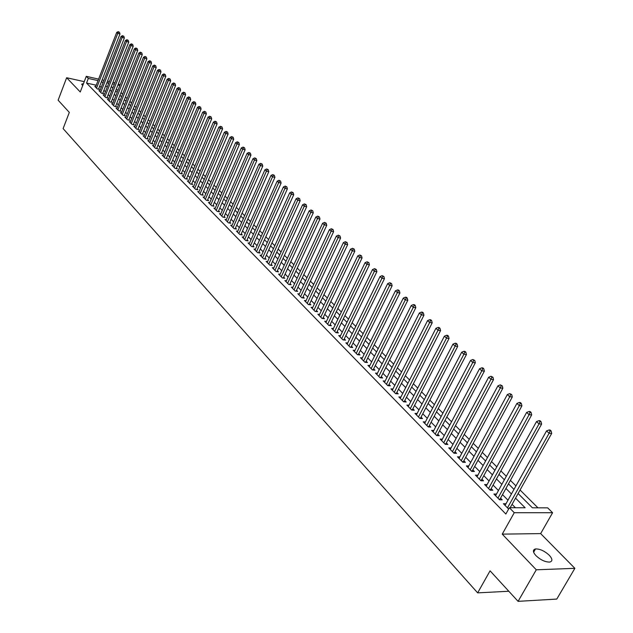 <?xml version="1.0" encoding="UTF-8"?>
<svg xmlns="http://www.w3.org/2000/svg" width="633" height="633" viewBox="0 0 633 633"><rect width="100%" height="100%" fill="white"/><g stroke="black" fill="none" stroke-linecap="round" stroke-linejoin="round"><path stroke-width="0.95" d="M549.286 555.276C544.522 550.939 539.933 548.835 535.518 548.946C532.59 549.753 532.741 551.992 535.961 555.655C540.685 559.999 545.282 562.136 549.745 562.064C552.736 561.242 552.585 558.979 549.286 555.276M83.429 83.722L81.942 83.991L82.654 85.756M518.111 493.526L532.385 507.801L547.68 507.856L552.601 512.722L514.257 512.706L509.367 507.721L525.137 507.777L515.539 498.124M540.653 533.603L502.246 534.133L536.286 569.795L518.079 601.35L556.779 599.079L574.875 568.331L540.653 533.603L552.601 512.722M118.458 83.706L120.001 85.226M537.955 507.824L520.073 490.013M515.942 485.891L510.404 480.376M506.305 476.293L500.885 470.897M496.818 466.845L491.517 461.568M487.473 457.548L482.299 452.381M478.287 448.386L473.215 443.345M469.235 439.373L464.274 434.436M460.318 430.495L455.467 425.669M451.543 421.76L446.803 417.028M442.902 413.151L438.258 408.522M434.388 404.669L429.847 400.143M426.001 396.313L421.554 391.89M417.74 388.084L413.389 383.748M409.598 379.974L405.334 375.733M401.567 371.982L397.405 367.828M393.663 364.11L389.58 360.042M385.869 356.347L381.873 352.367M378.186 348.696L374.277 344.795M370.614 341.147L366.784 337.334M363.144 333.71L359.394 329.975M355.778 326.375L352.106 322.719M348.514 319.143L344.922 315.566M341.353 312.006L337.832 308.5M334.287 304.971L330.845 301.537M327.324 298.032L323.946 294.669M320.448 291.188L317.141 287.896M313.667 284.431L310.423 281.21M306.973 277.768L303.8 274.611M300.366 271.185L297.265 268.091M293.847 264.697L290.808 261.666M287.414 258.288L284.439 255.321M281.068 251.966L278.148 249.062M274.801 245.723L271.945 242.874M268.614 239.559L265.813 236.774M262.505 233.474L259.759 230.744M256.476 227.469L253.786 224.794M250.518 221.534L247.883 218.915M244.639 215.679L242.059 213.115M238.823 209.895L236.299 207.379M233.086 204.182L230.618 201.713M227.421 198.533L225 196.119M221.827 192.962L219.453 190.596M216.296 187.455L213.97 185.137M210.829 182.011L208.55 179.74M205.432 176.631L203.201 174.407M200.099 171.321L197.915 169.146M194.822 166.068L192.685 163.939M189.615 160.877L187.518 158.796M184.464 155.75L182.415 153.708M179.376 150.686L177.367 148.676M174.344 145.677L172.374 143.707M169.375 140.724L167.444 138.801M164.461 135.826L162.57 133.943M159.595 130.984L157.744 129.14M154.792 126.196L152.98 124.392M150.037 121.465L148.264 119.692M145.345 116.788L143.604 115.048M140.692 112.16L138.991 110.459M136.103 107.578L134.433 105.917M131.553 103.052L129.923 101.422M127.059 98.574L125.461 96.984M122.612 94.143L121.045 92.584M536.286 569.795L574.875 568.331M84.229 81.649L66.647 77.732L80.256 91.991L86.27 76.34L98.598 79.117M518.079 601.35L490.069 570.824L477.654 592.868L63.11 128.602L69.321 112.405L58.125 100.204L66.647 77.732M506.012 503.718L503.401 503.702L508.631 509.043M496.486 494.064L493.93 494.033L499.595 499.817L502.214 499.841L500.553 498.147M487.109 484.554L484.601 484.506L490.179 490.203L492.798 490.243L491.161 488.581M477.875 475.193L475.43 475.138L480.914 480.74L483.525 480.795L481.919 479.157M468.792 465.983L466.394 465.904L471.799 471.427L474.402 471.498L472.819 469.884M459.843 456.907L457.493 456.82L462.818 462.256L465.413 462.343L463.854 460.753M451.028 447.966L448.734 447.871L453.972 453.228L456.567 453.323L455.032 451.756M442.356 439.167L440.101 439.057L445.268 444.334L447.855 444.445L446.344 442.902M433.811 430.495L431.603 430.377L436.691 435.567L439.27 435.694L437.783 434.183M425.392 421.95L423.232 421.823L428.24 426.943L430.82 427.085L429.348 425.59M417.107 413.531L414.979 413.404L419.916 418.445L422.488 418.595L421.04 417.123M408.934 405.239L406.853 405.096L411.711 410.065L414.283 410.231L412.858 408.776M400.887 397.065L398.845 396.915L403.632 401.813L406.196 401.987L404.788 400.562M392.951 389.01L390.949 388.86L395.672 393.679L398.228 393.868L396.844 392.46M385.133 381.066L383.163 380.908L387.823 385.663L390.371 385.861L389.01 384.476M377.426 373.241L375.496 373.074L380.085 377.766L382.625 377.972L381.288 376.603M369.83 365.526L367.939 365.352L372.457 369.973L374.997 370.194L373.668 368.841M362.345 357.914L360.478 357.74L364.94 362.298L367.472 362.527L366.167 361.198M354.963 350.413L353.127 350.231L357.526 354.725L360.05 354.963L358.761 353.649M347.683 343.015L345.879 342.825L350.215 347.256L352.731 347.509L351.465 346.211M340.499 335.712L338.734 335.53L343.007 339.897L345.515 340.158L344.265 338.877M333.417 328.511L331.676 328.321L335.901 332.634L338.402 332.903L337.167 331.645M326.43 321.414L324.721 321.224L328.883 325.473L331.383 325.75L330.165 324.507M319.538 314.411L317.861 314.213L321.968 318.407L324.46 318.692L323.257 317.465M312.742 307.496L311.088 307.298L315.139 311.436L317.624 311.729L316.437 310.518M306.04 300.675L304.41 300.477L308.406 304.56L310.882 304.861L309.711 303.666M299.417 293.949L297.819 293.744L301.767 297.771L304.236 298.08L303.08 296.901M292.889 287.303L291.315 287.097L295.207 291.077L297.668 291.394L296.529 290.231M286.44 280.751L284.89 280.546L288.735 284.462L291.188 284.787L290.064 283.647M280.079 274.279L278.56 274.073L282.35 277.942L284.795 278.275L283.687 277.143M273.804 267.894L272.301 267.68L276.043 271.502L278.488 271.842L277.389 270.726M267.601 261.587L266.121 261.374L269.824 265.148L272.253 265.496L271.177 264.388M261.484 255.36L260.028 255.146L263.676 258.873L266.105 259.221L265.037 258.137M255.439 249.212L254.007 248.998L257.607 252.678L260.028 253.034L258.976 251.958M249.473 243.143L248.065 242.93L251.618 246.561L254.039 246.925L252.994 245.865M243.586 237.146L242.194 236.932L245.707 240.524L248.112 240.888L247.084 239.844M237.763 231.227L236.394 231.013L239.867 234.558L242.265 234.93L241.252 233.894M232.018 225.38L230.673 225.166L234.099 228.663L236.489 229.043L235.484 228.022M226.345 219.604L225.016 219.39L228.402 222.848L230.784 223.227L229.795 222.223M220.735 213.899L219.429 213.677L222.769 217.095L225.15 217.491L224.169 216.486M215.196 208.265L213.907 208.043L217.214 211.414L219.58 211.818L218.614 210.829M209.729 202.695L208.455 202.473L211.715 205.804L214.081 206.208L213.123 205.234M204.324 197.187L203.066 196.974L206.295 200.265L208.645 200.669L207.703 199.712M198.984 191.752L197.741 191.538L200.93 194.79L203.28 195.201L202.346 194.252M193.706 186.379L192.479 186.157L195.629 189.378L197.971 189.789L197.053 188.856M188.484 181.07L187.281 180.848L190.398 184.029L192.733 184.448L191.823 183.523M183.333 175.824L182.146 175.602L185.224 178.743L187.55 179.171L186.648 178.253M178.237 170.633L177.066 170.419L180.104 173.521L182.423 173.948L181.536 173.038M173.205 165.506L172.041 165.292L175.048 168.354L177.367 168.789L176.48 167.895M168.22 160.434L167.08 160.22L170.055 163.251L172.358 163.694L171.488 162.808M163.298 155.425L162.175 155.212L165.11 158.21L167.413 158.646L166.55 157.775M158.44 150.472L157.324 150.258L160.228 153.226L162.523 153.669L161.676 152.798M153.629 145.574L152.529 145.361L155.401 148.288L157.688 148.739L156.849 147.885M148.874 140.732L147.79 140.518L150.63 143.414L152.909 143.865L152.078 143.018M144.166 135.945L143.098 135.723L145.906 138.595L148.177 139.046L147.354 138.208M139.513 131.205L138.461 130.991L141.238 133.824L143.501 134.283L142.694 133.452M134.916 126.521L133.879 126.307L136.625 129.108L138.88 129.575L138.073 128.752M130.366 121.884L129.338 121.678L132.06 124.448L134.307 124.915L133.516 124.1M125.872 117.303L124.851 117.097L127.542 119.835L129.781 120.302L128.997 119.502M121.417 112.769L120.42 112.563L123.071 115.277L125.31 115.744L124.535 114.953M117.018 108.29L116.029 108.077L118.656 110.759L120.887 111.234L120.12 110.451M112.666 103.852L111.685 103.646L114.288 106.297L116.512 106.771L115.744 105.996M108.354 99.468L107.388 99.254L109.96 101.881L112.176 102.356L111.424 101.589M104.097 95.124L103.139 94.918L105.687 97.514L107.895 97.996L107.151 97.237M99.879 90.828L98.938 90.622L101.454 93.193L103.654 93.676L102.918 92.924M118.094 90.068L116.132 89.633M96.232 85.21L86.539 83.058L505.846 514.036L509.367 507.721M515.428 507.745L512.065 504.335M507.983 500.189L502.499 494.634M498.448 490.52L493.091 485.084M489.056 480.993L483.818 475.676M479.822 471.625L474.695 466.418M470.723 462.391L465.706 457.303M461.766 453.307L456.86 448.33M452.951 444.358L448.148 439.492M444.263 435.551L439.571 430.788M435.71 426.871L431.113 422.211M427.283 418.326L422.789 413.76M418.983 409.899L414.575 405.436M410.801 401.599L406.497 397.231M402.738 393.425L398.521 389.145M394.794 385.362L390.672 381.177M386.969 377.426L382.925 373.328M379.254 369.593L375.298 365.581M371.642 361.878L367.773 357.946M364.141 354.266L360.351 350.421M356.751 346.765L353.032 342.999M349.456 339.367L345.816 335.68M342.263 332.072L338.702 328.456M335.166 324.871L331.684 321.335M328.171 317.774L324.761 314.308M321.271 310.771L317.924 307.385M314.459 303.864L311.183 300.54M307.741 297.051L304.536 293.791M301.11 290.325L297.969 287.137M294.567 283.687L291.489 280.561M288.11 277.135L285.095 274.081M281.74 270.671L278.789 267.672M275.442 264.285L272.554 261.35M269.239 257.987L266.406 255.115M263.106 251.768L260.329 248.951M257.053 245.628L254.331 242.866M251.072 239.559L248.413 236.861M245.169 233.569L242.566 230.926M239.345 227.658L236.789 225.071M233.585 221.819L231.085 219.279M227.896 216.051L225.451 213.566M222.278 210.354L219.88 207.917M216.731 204.72L214.381 202.338M211.248 199.158L208.945 196.823M205.836 193.666L203.573 191.372M200.479 188.238L198.271 185.991M195.193 182.874L193.025 180.674M189.963 177.564L187.843 175.412M184.804 172.326L182.723 170.222M179.693 167.152L177.659 165.078M174.653 162.032L172.651 160.007M169.66 156.968L167.705 154.99M164.73 151.967L162.816 150.021M159.856 147.022L157.981 145.115M155.038 142.132L153.202 140.265M150.266 137.298L148.47 135.47M145.558 132.519L143.794 130.73M140.898 127.787L139.173 126.038M136.285 123.111L134.6 121.401M131.727 118.49L130.074 116.812M127.225 113.916L125.603 112.27M122.762 109.39L121.172 107.784M118.355 104.92L116.796 103.337M113.987 100.489L112.468 98.946M109.675 96.113L108.18 94.602M105.402 91.777L103.939 90.297M101.177 87.489L99.745 86.041M95.702 86.579L94.776 86.373L97.268 88.913L99.46 89.395L98.732 88.66M477.654 592.868L508.821 591.254M502.246 534.133L514.257 512.706M86.539 83.058L88.319 78.429L86.27 76.34M108.821 83.042L107.539 82.749L108.536 83.746M111.337 86.547L112.832 88.05M115.649 90.859L117.176 92.394M120.001 95.219L121.568 96.786M124.408 99.626L126.007 101.225M128.863 104.081L130.493 105.711M133.365 108.583L135.027 110.253M137.915 113.141L139.616 114.842M142.52 117.746L144.253 119.479M147.173 122.398L148.945 124.171M151.873 127.106L153.684 128.918M156.628 131.862L158.479 133.713M161.447 136.681L163.33 138.564M166.313 141.547L168.236 143.477M171.234 146.476L173.197 148.439M176.211 151.453L178.221 153.463M181.252 156.493L183.301 158.543M186.347 161.589L188.436 163.686M191.498 166.748L193.635 168.884M196.713 171.97L198.897 174.146M201.99 177.248L204.222 179.479M207.331 182.589L209.602 184.868M212.735 188.001L215.062 190.319M218.211 193.476L220.577 195.842M223.742 199.015L226.163 201.429M229.352 204.617L231.82 207.086M235.025 210.298L237.541 212.815M240.769 216.043L243.341 218.614M246.585 221.859L249.204 224.486M252.472 227.753L255.146 230.436M258.43 233.719L261.168 236.457M264.467 239.757L267.261 242.55M270.584 245.873L273.44 248.729M276.779 252.076L279.691 254.988M283.054 258.351L286.029 261.326M289.408 264.705L292.446 267.743M295.848 271.153L298.942 274.247M302.368 277.681L305.533 280.838M308.983 284.288L312.211 287.524M315.685 290.99L318.977 294.29M322.474 297.787L325.837 301.158M329.35 304.671L332.792 308.113M336.329 311.65L339.834 315.163M343.395 318.723L346.987 322.308M350.563 325.9L354.227 329.564M357.835 333.172L361.578 336.906M365.209 340.546L369.023 344.368M372.679 348.023L376.58 351.924M380.259 355.604L384.247 359.591M387.95 363.302L392.025 367.369M395.752 371.104L399.914 375.266M403.664 379.025L407.913 383.274M411.695 387.056L416.039 391.4M419.845 395.206L424.276 399.645M428.114 403.482L432.648 408.016M436.509 411.877L441.138 416.514M445.023 420.407L449.762 425.139M453.679 429.055L458.514 433.898M462.454 437.846L467.399 442.791M471.379 446.763L476.427 451.82M480.431 455.823L485.598 460.998M489.633 465.026L494.911 470.311M498.97 474.378L504.374 479.782M508.465 483.873L513.988 489.404M119.882 85.526L117.92 85.083M114.32 84.276L112.397 83.841M102.127 79.916L103.962 80.328M107.515 81.135L109.398 81.554M112.975 82.361L114.897 82.796M98.02 80.613L88.319 78.429M511.432 493.985L505.933 488.447M501.85 484.348L496.47 478.928M492.427 474.853L487.157 469.559M483.145 465.516L477.994 460.333M474.006 456.314L468.966 451.25M465.01 447.262L460.08 442.301M456.148 438.345L451.329 433.494M447.42 429.562L442.704 424.814M438.827 420.913L434.214 416.269M430.369 412.4L425.851 407.85M422.029 404.004L417.606 399.558M413.808 395.736L409.488 391.384M405.713 387.586L401.48 383.329M397.738 379.563L393.591 375.385M389.873 371.642L385.814 367.559M382.126 363.848L378.154 359.845M374.483 356.157L370.59 352.241M366.95 348.577L363.144 344.74M359.52 341.1L355.793 337.349M352.201 333.726L348.546 330.054M344.977 326.462L341.401 322.862M337.856 319.293L334.351 315.764M330.83 312.219L327.396 308.769M323.898 305.241L320.535 301.862M317.054 298.365L313.77 295.049M310.312 291.568L307.092 288.332M303.658 284.874L300.501 281.701M297.083 278.259L293.997 275.149M290.602 271.731L287.58 268.693M284.201 265.298L281.242 262.315M277.887 258.937L274.983 256.017M271.652 252.662L268.811 249.806M265.496 246.466L262.711 243.665M259.419 240.35L256.689 237.604M253.422 234.313L250.747 231.623M247.495 228.347L244.876 225.712M241.64 222.46L239.076 219.88M235.864 216.644L233.348 214.112M230.151 210.9L227.69 208.423M224.509 205.219L222.104 202.797M218.939 199.617L216.581 197.235M213.44 194.078L211.129 191.752M208.004 188.602L205.733 186.324M202.631 183.198L200.408 180.967M197.322 177.857L195.146 175.665M192.076 172.58L189.947 170.435M186.893 167.357L184.804 165.26M181.766 162.198L179.725 160.141M176.702 157.103L174.7 155.085M171.693 152.062L169.731 150.092M166.748 147.085L164.825 145.147M161.85 142.156L159.975 140.265M157.016 137.29L155.172 135.438M152.237 132.479L150.425 130.659M147.505 127.716L145.732 125.935M142.829 123.008L141.096 121.267M138.2 118.355L136.506 116.646M133.626 113.75L131.965 112.081M129.1 109.2L127.478 107.563M124.63 104.698L123.031 103.092M120.199 100.243L118.64 98.669M115.823 95.836L114.296 94.293M111.495 91.476L110 89.965M107.206 87.164L105.743 85.684M102.965 82.891L101.533 81.451M98.519 89.19L119.985 33.976L117.785 33.422L96.532 88.169M118.6 32.054L119.479 32.275L118.165 31.65L118.6 32.054L117.785 33.422L116.701 32.418L95.496 87.109M119.985 33.976L119.479 32.275M118.165 31.65L116.701 32.418M102.704 93.462L124.345 38.012L122.137 37.458L100.718 92.442M122.952 36.081L123.839 36.303L122.517 35.67L122.952 36.081L122.137 37.458L121.045 36.445L99.666 91.366M124.345 38.012L123.839 36.303M122.517 35.67L121.045 36.445M106.93 97.783L128.752 42.087L126.537 41.541L104.943 96.754M127.36 40.148L128.246 40.37L126.916 39.737L127.36 40.148L126.537 41.541L125.437 40.512L103.883 95.67M128.752 42.087L128.246 40.37M126.916 39.737L125.437 40.512M111.202 102.15L133.207 46.209L130.991 45.663L109.208 101.114M131.814 44.263L132.701 44.484L131.363 43.851L131.814 44.263L130.991 45.663L129.868 44.627L108.14 100.022M133.207 46.209L132.701 44.484M131.363 43.851L129.868 44.627M115.523 106.566L137.717 50.379L135.486 49.833L113.529 105.521M136.309 48.425L137.203 48.646L135.858 48.005L136.309 48.425L135.486 49.833L134.354 48.788L112.445 104.413M137.717 50.379L137.203 48.646M135.858 48.005L134.354 48.788M119.89 111.02L142.267 54.596L140.035 54.05L117.888 109.976M140.858 52.634L141.752 52.848L140.407 52.207L140.858 52.634L140.035 54.05L138.888 52.99L116.796 108.86M142.267 54.596L141.752 52.848M140.407 52.207L138.888 52.99M124.305 115.53L146.872 58.853L144.633 58.307L122.296 114.478M145.463 56.883L146.358 57.105L144.997 56.456L145.463 56.883L144.633 58.307L143.477 57.239L121.188 113.354M146.872 58.853L146.358 57.105M144.997 56.456L143.477 57.239M128.76 120.088L151.532 63.158L149.277 62.62L126.758 119.036M150.116 61.179L151.01 61.401L149.649 60.752L150.116 61.179L149.277 62.62L148.114 61.536L125.635 117.888M151.532 63.158L151.01 61.401M149.649 60.752L148.114 61.536M133.27 124.701L156.232 67.517L153.977 66.979L131.26 123.641M154.816 65.531L155.718 65.745L154.341 65.096L154.816 65.531L153.977 66.979L152.798 65.879L130.129 122.486M156.232 67.517L155.718 65.745M154.341 65.096L152.798 65.879M137.836 129.361L160.996 71.917L158.733 71.387L135.818 128.293M159.571 69.923L160.473 70.144L159.097 69.488L159.571 69.923L158.733 71.387L157.538 70.279L134.679 127.122M160.996 71.917L160.473 70.144M159.097 69.488L157.538 70.279M142.441 134.069L165.806 76.371L163.543 75.841L140.423 132.993M164.382 74.37L165.292 74.583L163.9 73.926L164.382 74.37L163.543 75.841L162.333 74.718L139.268 131.814M165.806 76.371L165.292 74.583M163.9 73.926L162.333 74.718M147.101 138.833L170.681 80.882L168.402 80.344L145.084 137.757M169.248 78.872L170.158 79.085L168.758 78.421L169.248 78.872L168.402 80.344L167.183 79.212L143.913 136.562M170.681 80.882L170.158 79.085M168.758 78.421L167.183 79.212M151.817 143.651L175.602 85.431L173.315 84.901L149.799 142.567M174.162 83.414L175.08 83.627L173.671 82.963L174.162 83.414L173.315 84.901L172.081 83.762L148.613 141.357M175.602 85.431L175.08 83.627M173.671 82.963L172.081 83.762M156.58 148.518L180.579 90.044L178.292 89.514L154.563 147.434M179.139 88.019L180.057 88.224L178.641 87.552L179.139 88.019L178.292 89.514L177.042 88.359L153.368 146.215M180.579 90.044L180.057 88.224M178.641 87.552L177.042 88.359M161.407 153.447L185.619 94.705L183.325 94.175L159.381 152.355M184.171 92.671L185.097 92.877L183.665 92.204L184.171 92.671L183.325 94.175L182.059 93.004L158.171 151.121M185.619 94.705L185.097 92.877M183.665 92.204L182.059 93.004M166.281 158.432L190.715 99.421L188.412 98.898L164.256 157.332M189.267 97.379L190.185 97.585L188.753 96.904L189.267 97.379L188.412 98.898L187.131 97.711L163.029 156.082M190.715 99.421L190.185 97.585M188.753 96.904L187.131 97.711M171.211 163.472L195.874 104.184L193.563 103.67L169.185 162.364M194.418 102.135L195.344 102.348L193.904 101.66L194.418 102.135L193.563 103.67L192.266 102.467L167.943 161.106M195.874 104.184L195.344 102.348M193.904 101.66L192.266 102.467M176.203 168.576L201.088 109.011L198.77 108.496L174.17 167.46M199.632 106.953L200.558 107.159L199.102 106.471L199.632 106.953L198.77 108.496L197.464 107.286L172.92 166.178M201.088 109.011L200.558 107.159M199.102 106.471L197.464 107.286M181.244 173.735L206.366 113.893L204.04 113.386L179.218 172.611M204.902 111.827L205.836 112.033L204.372 111.337L204.902 111.827L204.04 113.386L202.718 112.16L177.952 171.321M206.366 113.893L205.836 112.033M204.372 111.337L202.718 112.16M186.355 178.949L211.707 118.838L209.373 118.331L184.322 177.826M210.243 116.765L211.169 116.97L209.705 116.266L210.243 116.765L209.373 118.331L208.035 117.089L183.04 176.52M211.707 118.838L211.169 116.97M209.705 116.266L208.035 117.089M191.514 184.235L217.111 123.839L214.769 123.332L189.489 183.103M215.639 121.758L216.573 121.955L215.093 121.251L215.639 121.758L214.769 123.332L213.416 122.074L188.191 181.774M217.111 123.839L216.573 121.955M215.093 121.251L213.416 122.074M196.744 189.576L222.579 128.895L220.237 128.396L194.711 188.436M221.107 126.806L222.041 127.011L220.553 126.299L221.107 126.806L220.237 128.396L218.86 127.122L193.397 187.099M222.579 128.895L222.041 127.011M220.553 126.299L218.86 127.122M202.03 194.98L228.117 134.022L225.759 133.523L199.996 193.84M226.638 131.917L227.579 132.123L226.076 131.403L226.638 131.917L225.759 133.523L224.375 132.234L198.667 192.479M228.117 134.022L227.579 132.123M226.076 131.403L224.375 132.234M207.387 200.455L233.719 139.205L231.361 138.706L205.345 199.3M232.232 137.092L233.181 137.29L231.67 136.578L232.232 137.092L231.361 138.706L229.953 137.408L204.008 197.931M233.719 139.205L233.181 137.29M231.67 136.578L229.953 137.408M212.799 205.994L239.393 144.451L237.027 143.96L210.765 204.831M237.897 142.33L238.847 142.528L237.328 141.808L237.897 142.33L237.027 143.96L235.603 142.639L209.404 203.446M239.393 144.451L238.847 142.528M237.328 141.808L235.603 142.639M218.282 211.596L245.129 149.76L242.756 149.277L216.249 210.433M243.634 147.639L244.583 147.829L243.064 147.101L243.634 147.639L242.756 149.277L241.315 147.94L214.872 209.025M245.129 149.76L244.583 147.829M243.064 147.101L241.315 147.94M223.829 217.269L250.945 155.14L248.563 154.658L221.795 216.098M249.442 153.004L250.399 153.202L248.864 152.466L249.442 153.004L248.563 154.658L247.107 153.305L220.403 214.674M250.945 155.14L250.399 153.202M248.864 152.466L247.107 153.305M229.447 223.014L256.832 160.584L254.442 160.109L227.413 221.835M255.328 158.44L256.278 158.63L254.735 157.894L255.328 158.44L254.442 160.109L252.963 158.741L225.997 220.395M256.832 160.584L256.278 158.63M254.735 157.894L252.963 158.741M235.128 228.829L262.79 166.099L260.392 165.624L233.094 227.643M261.279 163.947L262.236 164.137L260.685 163.393L261.279 163.947L260.392 165.624L258.897 164.24L231.67 226.179M262.79 166.099L262.236 164.137M260.685 163.393L258.897 164.24M240.888 234.716L268.819 171.678L266.422 171.211L238.855 233.522M267.308 169.517L268.273 169.707L266.707 168.956L267.308 169.517L266.422 171.211L264.903 169.81L237.407 232.042M268.819 171.678L268.273 169.707M266.707 168.956L264.903 169.81M246.712 240.675L274.928 177.335L272.522 176.868L244.678 239.472M273.416 175.167L274.382 175.349L272.799 174.597L273.416 175.167L272.522 176.868L270.987 175.444L243.214 237.976M274.928 177.335L274.382 175.349M272.799 174.597L270.987 175.444M251.618 246.561L252.614 246.712L281.123 183.056L278.702 182.597L250.581 245.501M279.604 180.88L280.569 181.062L278.979 180.302L279.604 180.88L278.702 182.597L277.151 181.157L249.101 243.982M281.123 183.056L280.569 181.062M278.979 180.302L277.151 181.157M257.599 252.662L258.596 252.812L287.39 188.856L284.969 188.405L256.555 251.602M285.863 186.672L286.836 186.854L285.238 186.086L285.863 186.672L284.969 188.405L283.394 186.949L255.059 250.067M287.39 188.856L286.836 186.854M285.238 186.086L283.394 186.949M263.644 258.842L264.649 258.992L293.736 194.735L291.307 194.284L262.608 257.781M292.209 192.535L293.182 192.717L291.568 191.949L292.209 192.535L291.307 194.284L289.716 192.804L261.089 256.23M293.736 194.735L293.182 192.717M291.568 191.949L289.716 192.804M269.777 265.108L270.782 265.251L300.169 200.685L297.732 200.242L268.74 264.048M298.641 198.477L299.615 198.659L297.993 197.884L298.641 198.477L297.732 200.242L296.117 198.746L267.197 262.473M300.169 200.685L299.615 198.659M297.993 197.884L296.117 198.746M275.988 271.446L276.993 271.589L306.689 206.714L304.244 206.271L274.951 270.386M305.153 204.499L306.127 204.673L304.497 203.889L305.153 204.499L304.244 206.271L302.606 204.76L273.393 268.796M306.689 206.714L306.127 204.673M304.497 203.889L302.606 204.76M282.278 277.871L283.291 278.006L313.288 212.823L310.843 212.387L281.242 276.811M311.752 210.599L312.726 210.773L311.088 209.982L311.752 210.599L310.843 212.387L309.181 210.852L279.659 275.197M313.288 212.823L312.726 210.773M311.088 209.982L309.181 210.852M288.648 284.383L289.661 284.51L319.981 219.01L317.529 218.583L287.611 283.315M318.439 216.779L319.42 216.953L317.766 216.154L318.439 216.779L317.529 218.583L315.843 217.032L286.013 281.685M319.981 219.01L319.42 216.953M317.766 216.154L315.843 217.032M295.105 290.974L296.125 291.101L326.763 225.285L324.302 224.865L294.068 289.914M325.212 223.045L326.193 223.212L324.531 222.412L325.212 223.045L324.302 224.865L322.593 223.291L292.446 288.252M326.763 225.285L326.193 223.212M324.531 222.412L322.593 223.291M301.648 297.652L302.669 297.779L333.631 231.638L331.162 231.227L300.612 296.592M332.08 229.391L333.069 229.557L331.391 228.75L332.08 229.391L331.162 231.227L329.437 229.629L298.966 294.915M333.631 231.638L333.069 229.557M331.391 228.75L329.437 229.629M308.279 304.426L309.3 304.552L340.594 238.087L338.125 237.676L307.242 303.365M339.043 235.824L340.032 235.99L338.339 235.175L339.043 235.824L338.125 237.676L336.376 236.062L305.573 301.664M340.594 238.087L340.032 235.99M338.339 235.175L336.376 236.062M314.997 311.286L316.017 311.404L347.659 244.615L345.175 244.219L313.96 310.225M346.093 242.352L347.09 242.51L345.389 241.695L346.093 242.352L345.175 244.219L343.403 242.574L312.267 308.5M347.659 244.615L347.09 242.51M345.389 241.695L343.403 242.574M321.801 318.241L322.83 318.359L354.812 251.238L352.328 250.85L320.765 317.18M353.246 248.959L354.243 249.117L352.526 248.294L353.246 248.959L352.328 250.85L350.532 249.18L319.056 315.432M354.812 251.238L354.243 249.117M352.526 248.294L350.532 249.18M328.701 325.291L329.738 325.402L362.068 257.947L359.576 257.568L327.665 324.231M360.501 255.661L361.498 255.819L359.773 254.988L360.501 255.661L359.576 257.568L357.756 255.874L325.932 322.458M362.068 257.947L361.498 255.819M359.773 254.988L357.756 255.874M335.704 332.428L336.732 332.539L369.427 264.76L366.926 264.38L334.667 331.375M367.852 262.466L368.857 262.616L367.116 261.777L367.852 262.466L366.926 264.38L365.083 262.671L332.903 329.579M369.427 264.76L368.857 262.616M367.116 261.777L365.083 262.671M342.793 339.676L343.83 339.779L376.888 271.66L374.38 271.296L341.757 338.615M375.314 269.357L376.311 269.5L374.562 268.661L375.314 269.357L374.38 271.296L372.505 269.555L339.976 336.796M376.888 271.66L376.311 269.5M374.562 268.661L372.505 269.555M349.986 347.019L351.022 347.121L384.453 278.662L381.944 278.298L348.949 345.966M382.87 276.344L383.875 276.494L382.11 275.64L382.87 276.344L381.944 278.298L380.037 276.542L347.145 344.115M384.453 278.662L383.875 276.494M382.11 275.64L380.037 276.542M357.273 354.464L358.318 354.567L392.128 285.76L389.611 285.412L356.244 353.412M390.545 283.434L391.55 283.576L389.77 282.722L390.545 283.434L389.611 285.412L387.681 283.624L354.409 351.537M392.128 285.76L391.55 283.576M389.77 282.722L387.681 283.624M364.671 362.013L365.708 362.108L399.914 292.96L397.389 292.62L363.635 360.96M398.323 290.626L399.336 290.769L398.553 290.041L397.54 289.906L398.323 290.626L397.389 292.62L395.435 290.808L361.775 359.061M399.914 292.96L399.336 290.769M397.54 289.906L395.435 290.808M372.164 369.672L373.209 369.767L407.81 300.271L405.278 299.931L371.136 368.62M406.22 297.921L407.233 298.056L406.433 297.328L405.421 297.194L406.22 297.921L405.278 299.931L403.292 298.096L369.253 366.697M407.81 300.271L407.233 298.056M405.421 297.194L403.292 298.096M379.768 377.442L380.821 377.529L415.818 307.678L413.286 307.353L378.74 376.39M414.227 305.328L415.24 305.454L414.433 304.71L413.42 304.584L414.227 305.328L413.286 307.353L411.268 305.494L376.833 374.435M415.818 307.678L415.24 305.454M413.42 304.584L411.268 305.494M387.483 385.323L388.535 385.402L423.952 315.202L421.404 314.886L386.462 384.271M422.353 312.837L423.366 312.963L422.551 312.211L421.531 312.085L422.353 312.837L421.404 314.886L419.363 312.995L384.524 382.292M423.952 315.202L423.366 312.963M421.531 312.085L419.363 312.995M395.316 393.315L396.369 393.394L432.197 322.83L429.649 322.529L394.288 392.27M430.598 320.456L431.611 320.583L430.788 319.815L429.767 319.689L430.598 320.456L429.649 322.529L427.576 320.607L392.318 390.26M432.197 322.83L431.611 320.583M429.767 319.689L427.576 320.607M403.253 401.425L404.313 401.496L440.568 330.576L438.02 330.284L402.232 400.38M438.962 328.195L439.982 328.313L439.144 327.538L438.123 327.419L438.962 328.195L438.02 330.284L435.915 328.337L400.238 398.339M440.568 330.576L439.982 328.313M438.123 327.419L435.915 328.337M411.315 409.654L412.368 409.725L449.066 338.441L446.51 338.157L410.295 408.609M447.46 336.044L448.48 336.163L447.626 335.371L446.605 335.261L447.46 336.044L446.51 338.157L444.374 336.178L408.269 406.544M449.066 338.441L448.48 336.163M446.605 335.261L444.374 336.178M419.489 418.009L420.549 418.073L457.691 346.417L455.127 346.148L418.468 416.965M456.084 344.02L457.105 344.13L456.235 343.323L455.214 343.213L456.084 344.02L455.127 346.148L452.959 344.138L416.411 414.868M420.549 418.073L420.407 418.468M457.691 346.417L457.105 344.13M455.214 343.213L452.959 344.138M427.789 426.484L428.85 426.539L466.45 354.52L463.878 354.258L426.777 425.447M464.836 352.106L465.864 352.217L464.978 351.402L463.949 351.291L464.836 352.106L463.878 354.258L461.679 352.217L424.688 423.311M428.85 426.539L428.699 426.966M466.45 354.52L465.864 352.217M463.949 351.291L461.679 352.217M436.216 435.085L437.276 435.14L475.343 362.749L472.764 362.495L435.203 434.048M473.721 360.327L474.75 360.43L472.827 359.497L473.721 360.327L472.764 362.495L470.533 360.43L433.083 431.888M437.276 435.14L437.118 435.591M475.343 362.749L474.75 360.43M472.827 359.497L470.533 360.43M444.762 443.82L445.83 443.868L484.372 371.104L481.792 370.867L443.757 442.791M482.75 368.667L483.778 368.77L482.868 367.923L481.84 367.828L482.75 368.667L481.792 370.867L479.521 368.762L441.605 440.592M445.83 443.868L445.664 444.35M484.372 371.104L483.778 368.77M481.84 367.828L479.521 368.762M453.45 452.69L454.518 452.73L493.542 379.586L490.955 379.357L452.437 451.661M491.912 377.141L492.949 377.236L490.994 376.287L491.912 377.141L490.955 379.357L488.652 377.221L450.253 449.43M454.518 452.73L454.344 453.236M493.542 379.586L492.949 377.236M490.994 376.287L488.652 377.221M462.264 461.686L463.332 461.726L502.855 388.203L500.268 387.989L461.259 460.666M501.225 385.75L502.262 385.837L500.292 384.88L501.225 385.75L500.268 387.989L497.926 385.821L459.044 458.403M463.332 461.726L462.794 462.232M502.855 388.203L502.262 385.837M500.292 384.88L497.926 385.821M471.213 470.833L472.289 470.865L512.311 396.954L509.723 396.756L470.216 469.813M510.681 394.494L511.717 394.573L509.731 393.615L510.681 394.494L509.723 396.756L507.342 394.549L467.961 467.51M472.289 470.865L472.099 471.435M512.311 396.954L511.717 394.573M509.731 393.615L507.342 394.549M480.305 480.123L481.381 480.138L521.924 405.848L519.329 405.658L479.308 479.102M520.294 403.371L521.331 403.45L520.366 402.556L519.321 402.477L520.294 403.371L519.329 405.658L516.916 403.419L477.021 476.768M481.381 480.138L481.183 480.748M521.924 405.848L521.331 403.45M519.321 402.477L516.916 403.419M489.538 489.554L490.622 489.57L531.688 414.884L529.093 414.71L488.549 488.534M530.058 412.4L531.095 412.471L530.114 411.561L529.069 411.49L530.058 412.4L529.093 414.71L526.632 412.431L486.223 486.168M490.622 489.57L490.409 490.211M531.688 414.884L531.095 412.471M529.069 411.49L526.632 412.431M498.923 499.128L500.007 499.144L541.619 424.063L539.015 423.904L497.934 498.124M539.981 421.57L541.017 421.633L540.02 420.716L538.976 420.652L539.981 421.57L539.015 423.904L536.515 421.594L495.576 495.71M500.007 499.144L499.785 499.817M541.619 424.063L541.017 421.633M538.976 420.652L536.515 421.594M510.174 507.721L551.699 433.399L549.096 433.257L507.468 507.864M550.061 430.891L551.106 430.954L550.093 430.013L549.048 429.957L550.061 430.891L549.096 433.257L546.556 430.907L505.071 505.411M551.699 433.399L551.106 430.954M549.048 429.957L546.556 430.907M535.518 548.946L533.635 552.237M81.942 83.991L81.728 84.537"/></g></svg>
